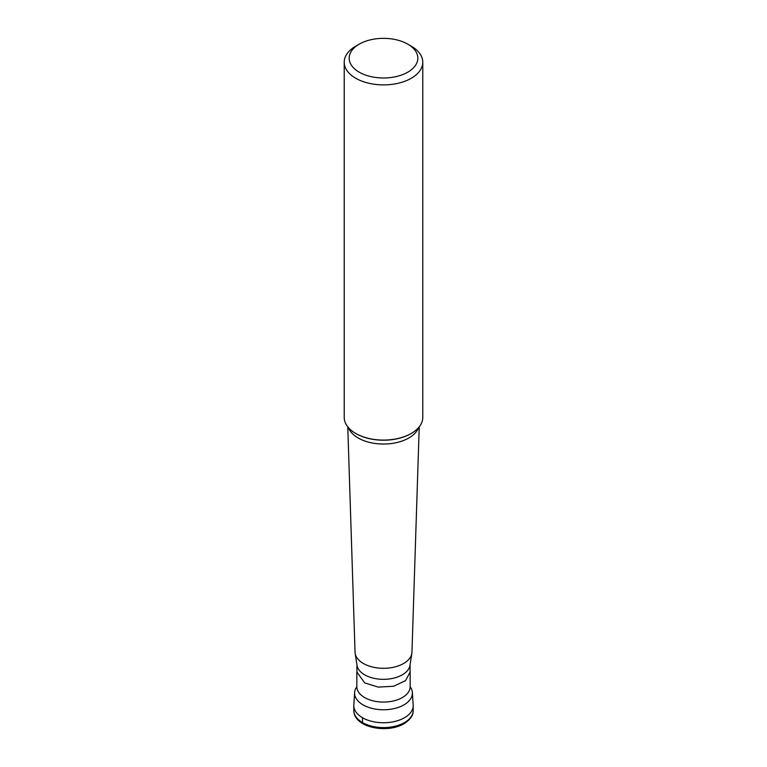 <?xml version="1.0" encoding="UTF-8"?>
<svg xmlns="http://www.w3.org/2000/svg" width="767" height="767" viewBox="0 0 767 767"><rect width="100%" height="100%" fill="white"/><g stroke="black" fill="none" stroke-linecap="round" stroke-linejoin="round"><path stroke-width="1.15" d="M413.192 710.463L413.192 705.611A29.692 17.142 180 0 1 404.497 717.73A29.692 17.142 180 0 1 372.139 721.45A29.692 17.142 180 0 1 353.808 705.611L353.808 710.463A29.692 17.142 0 0 0 372.139 726.301A29.692 17.142 0 0 0 404.497 722.581A29.692 17.142 0 0 0 413.192 710.463C413.384 715.237 410.316 719.657 403.988 723.712C387.316 733.751 353.999 727.854 353.808 710.463M354.632 692.467L353.827 704.978A29.692 17.142 0 0 0 362.503 717.73A29.692 17.142 0 0 0 395.369 721.325A29.692 17.142 0 0 0 413.173 704.978L412.368 692.467A28.887 16.682 180 0 1 395.053 708.372A28.887 16.682 180 0 1 363.069 704.883A28.887 16.682 180 0 1 354.632 692.467A28.887 16.682 180 0 1 356.847 686.647M410.153 686.647A28.887 16.682 180 0 1 412.368 692.467M411.841 653.34L409.971 665.363A26.577 15.34 180 0 1 392.56 678.412A26.577 15.34 180 0 1 364.708 674.845A26.577 15.34 180 0 1 357.029 665.363L355.159 653.34A28.456 16.433 0 0 0 363.376 663.484A28.456 16.433 180 0 0 393.203 667.319A28.456 16.433 180 0 0 411.841 653.34A28.456 16.433 180 0 0 411.956 652.171L419.233 426.826M356.089 433.652L356.109 433.662A38.733 22.358 0 0 0 356.118 433.662L355.725 433.441A39.28 22.684 0 0 0 411.275 433.441A39.28 22.684 0 0 0 422.78 417.401L422.78 62.213A39.28 22.684 180 0 1 398.533 83.162A39.28 22.684 180 0 1 355.725 78.253A39.28 22.684 180 0 1 344.22 62.213A39.28 22.684 180 0 1 355.725 46.173L359.224 44.16A34.333 19.817 180 0 1 407.776 44.16L407.776 44.16A34.333 19.817 180 0 1 407.776 72.184A34.333 19.817 180 0 1 359.224 72.184A34.333 19.817 180 0 1 359.224 44.16M411.275 46.173L407.776 44.16L411.275 46.173A39.28 22.684 180 0 1 422.78 62.213M344.22 62.213L344.22 417.401A39.28 22.684 0 0 0 355.725 433.441L356.109 433.662A38.733 22.358 0 0 0 410.891 433.662A38.733 22.358 0 0 0 411.083 433.547M347.767 426.826L355.044 652.171A28.456 16.433 0 0 0 355.159 653.34M362.503 717.73L362.503 722.581A2.474 1.429 120 0 0 363.021 723.722M356.847 686.81L356.847 686.686A26.653 15.388 0 0 0 364.651 697.558A26.653 15.388 0 0 0 393.701 700.894A26.653 15.388 0 0 0 410.153 686.686L410.153 686.81M356.923 664.682L356.923 672.074L364.708 682.918L378.323 687.117L393.663 686.235L405.58 680.597L410.077 672.074L410.077 664.682M418.561 427.631A35.838 20.69 180 0 1 393.701 443.182A35.838 20.69 180 0 1 358.16 437.986A35.838 20.69 180 0 1 348.439 427.631M410.153 686.686L410.153 672.074M356.847 686.686L356.847 672.074"/></g></svg>
